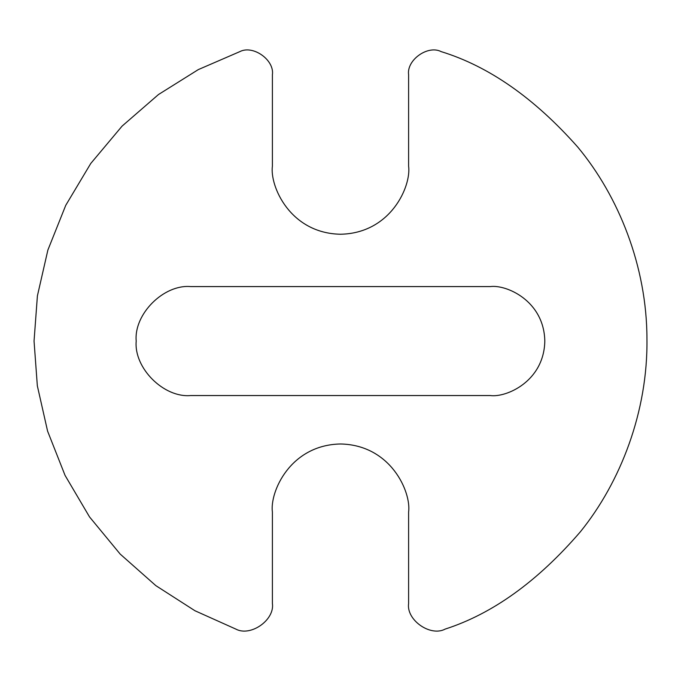 <?xml version="1.0" encoding="UTF-8"?>
<svg xmlns="http://www.w3.org/2000/svg" width="681" height="681" viewBox="0 0 681 681"><rect width="100%" height="100%" fill="white"/><g stroke="black" fill="none" stroke-linecap="round" stroke-linejoin="round"><path stroke-width="1.02" d="M190.68 286.59C163.729 284.156 133.765 314.111 136.2 341.07C133.765 368.021 163.729 397.985 190.68 395.55L490.329 395.55C506.264 397.738 544.059 381.394 544.809 341.07C544.059 300.747 506.264 284.394 490.329 286.59L190.68 286.59L490.329 286.59C506.264 284.394 544.059 300.747 544.809 341.07C544.059 381.394 506.264 397.738 490.329 395.55L190.68 395.55C163.729 397.985 133.765 368.021 136.2 341.07C133.765 314.111 163.729 284.156 190.68 286.59M235.864 629.099L194.936 610.738L155.838 585.634L120.188 554.087L89.526 516.913L65.061 475.398L47.585 431.124L37.336 385.804L34.05 341.07L37.404 295.869L47.874 250.063L65.742 205.339L90.76 163.474L122.095 126.104L158.469 94.54L198.29 69.607L239.891 51.603C253.085 44.742 274.554 60.005 272.4 74.723L272.4 166.138C269.667 186.058 290.097 233.311 340.5 234.238C390.911 233.311 411.341 186.058 408.609 166.138L408.609 74.723C406.455 60.005 427.915 44.742 441.118 51.603C488.822 66.261 534.355 98.081 577.726 147.053C618.637 196.196 646.899 266.424 646.95 338.934C647.912 411.435 620.629 482.046 580.408 531.75C537.726 581.327 492.644 613.777 445.144 629.099C430.469 637.041 406.157 620.008 408.609 603.502L408.609 512.086C411.341 492.167 390.911 444.914 340.5 443.986C290.097 444.914 269.667 492.167 272.4 512.086L272.4 603.502C274.852 620.008 250.54 637.041 235.864 629.099C250.54 637.041 274.852 620.008 272.4 603.502L272.4 512.086C269.667 492.167 290.097 444.914 340.5 443.986C390.911 444.914 411.341 492.167 408.609 512.086L408.609 603.502C406.157 620.008 430.469 637.041 445.144 629.099C492.644 613.777 537.726 581.327 580.408 531.75C620.629 482.046 647.912 411.435 646.95 338.934C646.899 266.424 618.637 196.196 577.726 147.053C534.355 98.081 488.822 66.261 441.118 51.603C427.915 44.742 406.455 60.005 408.609 74.723L408.609 166.138C411.341 186.058 390.911 233.311 340.5 234.238C290.097 233.311 269.667 186.058 272.4 166.138L272.4 74.723C274.554 60.005 253.085 44.742 239.891 51.603L198.29 69.607L158.469 94.54L122.095 126.104L90.76 163.474L65.742 205.339L47.874 250.063L37.404 295.869L34.05 341.07L37.336 385.804L47.585 431.124L65.061 475.398L89.526 516.913L120.188 554.087L155.838 585.634L194.936 610.738L235.864 629.099"/></g></svg>
